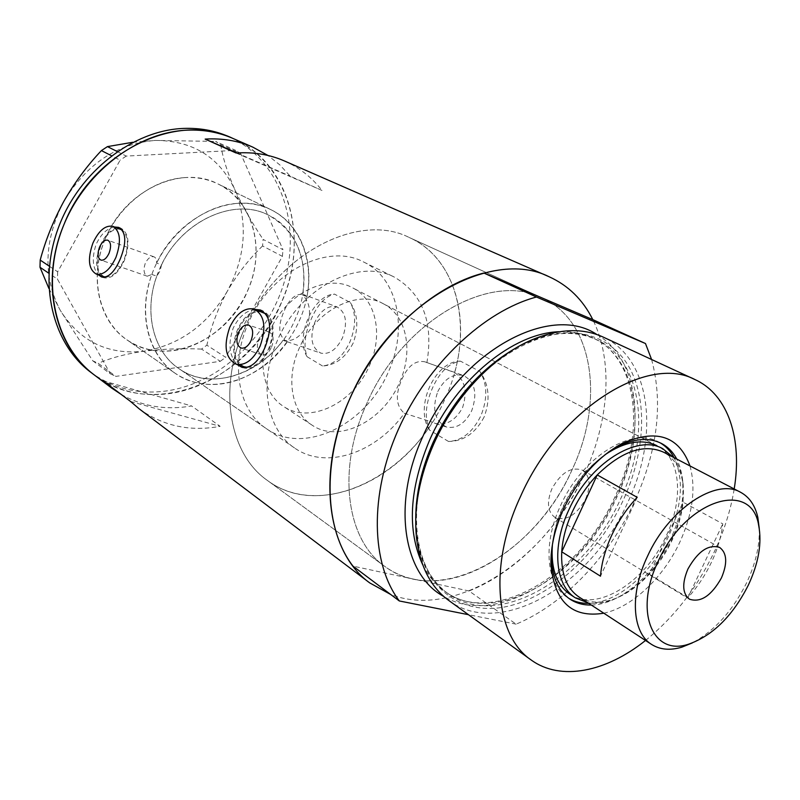 <?xml version="1.0" encoding="UTF-8"?>
<svg xmlns="http://www.w3.org/2000/svg" width="800" height="800" viewBox="0 0 800 800"><rect width="100%" height="100%" fill="white"/><g stroke="black" fill="none" stroke-linecap="round" stroke-linejoin="round"><path stroke-width="0.6" stroke-dasharray="4 3" d="M266.21 428.53C303.92 455.76 366.4 424.64 388.41 371.81C408.08 329.04 398.08 278.33 363.71 262.04C327.74 242.34 269.21 272.04 247.98 324C229.81 364.99 238.76 410.62 266.21 428.53L178.92 368.63C215.78 395.23 275.5 367.77 295.46 318.65C313.41 278.95 302.32 231.18 268.73 215.26C233.5 196.13 178.13 222.56 159 270.46C142.56 308.22 152.12 351.08 178.92 368.63C209.55 390.39 257.26 376.12 282.95 340.32L287.35 341.8C260.15 381 208.26 397.05 175.09 373.24C148.18 355.31 137.41 313.3 151.83 274.45L147.25 276.21C143.84 274.22 143.17 269.94 145.24 263.39C147.77 258.36 150.67 256.16 153.94 256.8C155.91 257.61 156.81 259.71 156.62 263.1L161.56 264.86C182.54 220.09 235 197.12 268.73 215.26C296.49 231.53 307.78 258.11 302.6 295L306.97 296.62L303.52 294.55L336.87 306.86C345.99 312.08 347.87 322.39 342.51 337.79C336.53 349.65 329.31 354.76 320.85 353.13C311.47 347.98 309.47 337.65 314.87 322.16C320.87 310.12 328.21 305.02 336.87 306.86M161.56 264.86L160 271.06L156.78 276.18L151.83 274.45M426.88 362.71C433.63 322.56 422.85 294.07 394.54 277.23C358.41 257.38 298.92 288.17 276.98 341.45C258.25 383.49 266.95 430 294.55 447.97C325.98 470.32 376.21 452.91 404.37 413.26L432.38 422.16C393.71 485.3 315.21 516.57 267.06 480.19C229.64 454.19 217.65 389.43 243.8 330.3C217.65 389.43 229.64 454.19 267.06 480.19L384.69 566.33C440 608.33 535.56 553.69 572.04 469.85C604.62 401.45 594.13 320.9 541.91 297.87C490.49 271.01 401.45 321.39 366.16 404.93C336.5 470.45 346.75 540.17 384.69 566.33C346.75 540.17 336.5 470.45 366.16 404.93C401.09 322.31 488.77 271.81 540.37 297.2L541.91 297.87C594.13 320.9 604.62 401.45 572.04 469.85C540.92 539.65 469.27 591.72 413.13 579.01C402.73 576.78 393.25 572.56 384.69 566.33L267.06 480.19C321.68 521.74 412.97 475 445.37 398.03C474.55 335.4 460.79 260.21 409.2 237.49C358.18 211.28 274.68 254.87 243.8 330.3C274.68 254.87 358.18 211.28 409.2 237.49L541.91 297.87L409.2 237.49C453.51 257.19 470.91 316.21 454.59 372.54L424.76 361.78C415.52 360 407.87 365.89 401.79 379.46C395.11 394.78 395.97 406.04 404.37 413.26M282.95 340.32C292.46 342.21 300.55 337.24 307.23 325.38C311.38 312.36 309.84 302.23 302.6 295M271.49 347.19C274.29 339.52 273.51 334.48 269.16 332.05C265.09 331.28 261.61 333.73 258.73 339.41C256.22 347.2 257.25 352.32 261.82 354.78C265.56 355.4 268.78 352.87 271.49 347.19M120.65 229.22C113.23 227.89 106.6 233.45 100.76 245.92C95.32 261.56 96.4 271.83 104.01 276.71M105.5 277.07C112.47 277.19 118.61 271.54 123.92 260.11C129.01 245.95 128.49 235.95 122.36 230.1M262.46 311.98C252.96 310.22 244.84 316.25 238.11 330.09C231.76 348.37 233.78 360.59 244.15 366.75M247.34 367.34C255.81 366.96 262.9 360.78 268.62 348.79C274.35 333.24 273.46 321.6 265.94 313.88M114.59 226.99C107.19 228.23 101.06 233.95 96.2 244.18C91.78 257.38 92.43 267.56 98.15 274.72M102.66 277.25L103.95 277.8C111.51 279.05 118.33 273.25 124.41 260.41C130.11 243.89 128.98 233.16 121.01 228.24L119.95 227.95M117.1 227.91C110.47 229.47 104.87 235.37 100.29 245.63C95.44 258.64 95.5 268.6 100.46 275.5M255.14 309.42C246.02 310.6 238.69 316.88 233.14 328.26C227.89 343.76 229.21 355.85 237.1 364.53M242.84 367.52L244.38 368.08C254 369.65 262.3 363.36 269.27 349.19C275.93 329.79 273.79 317.01 262.87 310.85L261.85 310.57M257.83 310.36C249.54 311.87 242.76 318.32 237.49 329.72C231.75 345.01 232.43 356.87 239.55 365.3M454.59 372.54C465.01 379.95 467.66 391.69 462.53 407.76C455.44 420.43 446.45 425.69 435.57 423.54L432.38 422.16M437.77 391.64C444.45 378.66 453 373.27 463.41 375.49C474.94 381.66 477.7 393.44 471.69 410.82C465.08 423.53 456.72 428.94 446.62 427.05C434.65 421 431.7 409.2 437.77 391.64M287.35 341.8L287.22 341.76C278.5 336.79 277.44 326.61 284.03 311.21C289.43 298.67 295.92 293.12 303.52 294.55M353.15 343.11C345.51 357.76 335.31 365.38 322.54 365.98C333.65 364.8 342.78 356.8 349.91 341.97C356.06 326.56 356.19 313.41 350.31 302.53C357.85 313.93 358.79 327.45 353.15 343.11M484.1 417.06C475.44 433.22 463.57 441.35 448.48 441.45C461.88 440.79 472.65 432.3 480.8 415.97C487.72 398.91 487.43 384.08 479.93 371.49C489.12 384.58 490.51 399.77 484.1 417.06M156.62 263.1C178.86 215.19 234.85 190.49 270.88 209.67C300.1 223.58 314.34 260.24 306.97 296.62M105.1 239.19C124.25 190.57 181.17 164.23 218.1 183.99C253.57 200.61 265.97 249.94 247.77 290.5C227.65 340.7 165.56 367.97 126.85 339.79C98.99 321.31 88.6 277.48 105.1 239.19M121.24 394.46C142.82 406.57 166.26 410.4 191.58 405.95L220.11 426.33C190.06 431.87 163.09 426.05 139.23 408.87M651.59 359.49C663.34 403.34 657.6 450.83 634.38 501.93C608.98 556.81 563.87 604.29 516.14 624.15L469.02 590.98C516.09 572.52 560.23 526.95 584.57 473.8C609.19 420.8 613.48 360.88 592.8 319.62C613.48 360.88 609.19 420.8 584.57 473.8C546.9 558.71 456.08 620.01 390.66 594.46M281.45 302.62C250.57 379.44 153.96 421.63 94.23 374.9C117.1 391.44 142.84 397.56 171.46 393.28C225.87 384.67 275.04 335.9 289.68 278.53C304.5 221.28 282.24 160.27 232.76 138.36C290.22 162.7 309.75 240.18 281.45 302.62M322.54 365.98L307.13 356.75C303.37 346.44 304.69 333.97 311.1 319.36C317.38 304.83 325.17 296.41 334.46 294.09L350.31 302.53M448.48 441.45L429.58 430.13C424.41 418.11 425.39 404.05 432.52 387.93C439.7 372 449.01 363.07 460.47 361.14L479.93 371.49M294.55 447.97L178.92 368.63C153.58 351.91 143.38 312.6 156.78 276.18M284.42 160.96C299.43 167.65 311.96 177.48 322 190.44L290.19 176.17L279.88 164.94L267.98 155.47M236.1 153.01L322 190.44M236.93 152.95L290.19 176.17M130.61 401.52L220.11 426.33M103.19 380.84L191.58 405.95M429.58 430.13C414.05 407.42 434.76 360.81 460.47 361.14M307.13 356.75C294.75 337.22 313.14 294.79 334.46 294.09M236.67 203.42C201.87 205.86 165.45 235.94 151.7 274.83C137.8 313.71 148.45 355 175.09 373.24C189.39 382.82 205.49 386.29 223.37 383.64C259.71 377.98 293.79 344.84 304.83 305.63C316 266.46 302.46 225.13 270.88 209.67C260.48 204.64 249.08 202.56 236.67 203.42M184.64 177.61C150.76 179.55 115.75 207.92 102.86 245.02C89.84 282.09 100.67 321.85 126.85 339.79C140.9 349.23 156.64 352.81 174.07 350.53C209.48 345.64 242.39 314.21 252.63 276.61C263.01 239.06 249.14 199.17 218.1 183.99C207.88 179.05 196.72 176.92 184.64 177.61M90.81 372.32C113.64 388.83 139.34 394.97 167.9 390.74C222.2 382.22 271.25 333.63 285.8 276.44C300.54 219.36 278.25 158.51 228.83 136.64M117.26 151.55L126.24 156.08L235.59 150.35L215.61 141.41L220.71 144.67L240.72 153.64L282.98 249.68L263.1 239.4L262.57 245.96L282.41 256.34L225.68 357.33L206.87 345.19L201.53 349.08L220.27 361.31L115.85 376.39L98.19 363.33L92.72 360.77L60.26 310.34L48.88 288.42M92.72 360.77L110.33 373.82L57.44 279.11L48.85 273.27M49.38 266.25L57.67 271.81L120.12 160.16L111.47 155.73M132.81 142.27L155.33 140.43L215.61 141.41M220.71 144.67C222.83 157.97 227.5 172.88 234.73 189.4C242.39 205.92 251.85 222.59 263.1 239.4M262.57 245.96C249.1 258.94 237.33 274.04 227.29 291.28C217.9 308.59 211.1 326.56 206.87 345.19M201.53 349.08C181.39 348.25 162.22 348.96 144 351.21C126.17 353.81 110.9 357.85 98.19 363.33M227.29 291.28C207.33 325.05 179.56 345.03 144 351.21C107.93 355.16 80.01 341.54 60.26 310.34C42.77 276.64 43.96 240.29 63.86 201.3C86.66 163.87 117.15 143.58 155.33 140.43C192.58 140.53 219.05 156.85 234.73 189.4C248.21 222.69 245.73 256.65 227.29 291.28M110.33 373.82L115.85 376.39M220.27 361.31L225.68 357.33M282.41 256.34L282.98 249.68M240.72 153.64L235.59 150.35M126.24 156.08L120.12 160.16M57.67 271.81L57.44 279.11M690 465.94C696.1 488.48 692.7 513.89 679.81 542.18C663.38 577.6 632.13 607.26 603.8 613.2M591.31 605.03C619.47 604.75 654.04 575.17 671.02 538.24C684.89 507.2 686.81 480.8 676.76 459.04M608.38 452.13C589.51 465.23 574.45 483.61 563.19 507.28C556.74 521.43 552.95 535.27 551.8 548.8M569.97 594.31C596.69 612.97 645.57 581.95 666.14 536.08C684.09 498.88 680.78 457.47 656.94 445.68L383.19 303.68C357.35 288.86 314.67 310.85 298.97 348.84C285.48 378.94 291.79 412.5 312.06 425.13C338.8 443.75 383.4 420.98 399.47 382.61C413.72 351.64 406.97 315.5 383.19 303.68M605.04 454.71C587.55 467.21 573.58 484.46 563.14 506.45C557.23 519.41 553.65 532.14 552.41 544.62M588.74 603.35C616.89 603.1 651.43 573.59 668.38 536.72C682.22 505.72 684.1 479.36 674.03 457.62M660.03 442.75L658.68 442.02C631.82 426.23 581.91 457.28 560.53 505.7C542.45 544.11 546.33 584.48 567.58 597.58L568.91 598.42M517.01 347.38L529.09 341.4C572.78 322.61 612.4 335.44 630.25 369.16C648.06 403.08 644.44 454.41 623.01 500.69C598.39 553.57 551.65 597.04 506.44 606.6C461.37 616.2 422.1 588.05 416.42 533.8L415.72 520.42M448.78 600.48C500.43 639.28 591.47 584.52 627.56 502.81C659.61 436.15 651.48 358.71 603.06 337.03M645.52 640.46C674.05 617.37 696.95 587.88 714.21 552.02C724.1 531.05 730.77 510.03 734.2 488.96M469.02 590.98L352.96 566.12M516.14 624.15L468.45 614.69M759.27 528.54C759.82 545.61 755.6 563.71 746.6 582.84C732.71 610.81 714.61 630.84 692.3 642.94M585.66 498.92C591.11 485.43 590.03 475.85 582.44 470.18C571.18 466.39 560.99 472.62 551.87 488.87C546.55 502.19 547.54 511.68 554.82 517.33C566.21 521.4 576.49 515.26 585.66 498.92M578.87 596.9C588.97 603.18 600.94 603.79 614.78 598.73C626.92 594.06 638.44 585.87 649.33 574.19C658.58 564.12 666.21 552.73 672.23 540.01C678.18 527.27 681.81 514.66 683.12 502.19L682.76 482.64C680.41 468.09 674.03 457.94 663.61 452.2M687.91 597.63L649.33 574.19L683.12 502.19L722.79 523.88C721.29 536.6 717.47 549.48 711.33 562.53C705.12 575.55 697.31 587.25 687.91 597.63L722.79 523.88M673.11 457.14C678.03 463.23 681.22 470.93 682.67 480.22C685.14 498.54 681.52 518.24 671.82 539.35C656.99 569.28 637.25 589.44 612.62 599.83C603.82 603.1 595.57 604.08 587.86 602.78M269.77 331.42C256.68 360.78 263.19 393.71 283.35 406.29C309.95 424.81 353.95 402.89 369.54 365.39C383.38 335.13 376.35 299.63 352.7 287.87C326.98 273.15 284.96 294.35 269.77 331.42M637.2 497.34L600.49 576.19M515.06 348.48C545.9 332 573.07 329.07 596.59 339.69C643.15 360.7 651.17 435.21 620.34 499.45C585.59 578.24 497.79 630.8 447.93 593.53C427.19 578.22 416.46 553.1 415.73 518.18M596.93 334.56C640.48 359.64 646.48 433.06 616.24 496.38C581.7 574.35 496.39 628.13 443.68 596.39M422.74 564.86C428.29 575.89 435.56 584.64 444.54 591.1C494.4 628.37 582.11 576.02 616.75 497.41C647.49 433.32 639.38 358.93 592.81 337.92C582.76 333.24 571.55 331.17 559.19 331.73M363.71 262.04L394.54 277.23M269.16 332.05L248.72 325.1M153.94 256.8L107.76 240.19M121.01 228.24L118.95 227.48M262.87 310.85L260.88 310.15M424.76 361.78L463.41 375.49M270.88 209.67L218.1 183.99L270.88 209.67M175.09 373.24L126.85 339.79L175.09 373.24M287.22 341.76L320.85 353.13M435.57 423.54L446.62 427.05M244.38 368.08L241.89 367.3M103.95 277.8L101.64 277.01M147.25 276.21L100.91 260.1M261.82 354.78L241.11 348.04M658.68 442.02L661.42 443.43M416.42 533.8L416.42 536.98M433.75 442.95C467.86 363.27 551.45 314.9 596.59 339.69L592.81 337.92C637.22 357.28 646.38 431.53 615.23 496.22C580.45 575.82 491.45 627.36 444.54 591.1L447.93 593.53C413.87 570.88 405.01 505.52 433.75 442.95M529.09 341.4L531.87 339.84M567.58 597.58L570.15 599.28M312.06 425.13L283.35 406.29M582.44 470.18L719.71 547.47M614.78 598.73L612.62 599.83M662.82 448.73L352.7 287.87M682.76 482.64L682.67 480.22M554.82 517.33L689.43 599.17"/><path stroke-width="1.2" d="M251.12 340.44C253.8 332.62 252.94 327.49 248.54 325.04C244.62 324.34 241.25 326.88 238.45 332.64C235.76 340.48 236.64 345.61 241.11 348.04C244.98 348.7 248.32 346.16 251.12 340.44M109.11 253.1C111.41 246.46 110.96 242.15 107.76 240.19C104.7 239.66 101.95 241.99 99.51 247.19C97.21 253.84 97.68 258.14 100.91 260.1C103.94 260.61 106.68 258.28 109.11 253.1M92.9 243.12C87.38 259.09 88.52 269.41 96.32 274.1C103.56 275.29 110.11 269.69 115.96 257.31C121.45 241.37 120.39 231.05 112.77 226.32C105.37 225 98.75 230.6 92.9 243.12M104.01 276.71L105.5 277.07M229.75 327.29C223.28 346.12 225.45 358.45 236.26 364.26C245.49 365.76 253.46 359.68 260.17 346C266.59 327.28 264.57 314.96 254.1 309.05C244.62 307.3 236.5 313.38 229.75 327.29M244.15 366.75L247.34 367.34M98.15 274.72L101.64 277.01C108.42 278.01 114.63 272 120.27 258.95C126.73 242.67 126.22 232.15 118.74 227.4L114.59 226.99M119.95 227.95L117.1 227.91M237.1 364.53L241.89 367.3C250.67 368.62 258.33 362.1 264.87 347.74C272.37 328.58 270.9 316 260.45 310L255.14 309.42M261.85 310.57L257.83 310.36M390.66 594.46L369.75 582.92L139.23 408.87L130.61 401.52L103.19 380.84L111.73 388.11L121.24 394.46M369.75 582.92C327.43 552.82 315.85 474.05 349.41 399.65C389.51 304.46 490.58 247.13 549.07 276.73C568.33 285.47 582.91 299.77 592.8 319.62L645.48 343.53L651.59 359.49M111.73 388.11L94.23 374.9C54.53 346.21 39.67 281.55 64.02 224.42C92.64 151.27 177.17 111.29 232.76 138.36C218.83 132.28 203.76 129.54 187.54 130.15C136.68 131.95 82.69 173.63 61.92 229.76C40.94 285.85 56.11 346.53 94.23 374.9L90.81 372.32C52.74 343.99 37.56 283.48 58.44 227.6C79.12 171.67 132.94 130.18 183.69 128.42C199.87 127.83 214.92 130.57 228.83 136.64L252.85 147.15C238.2 140.76 222.3 138.07 205.15 139.09L236.1 153.01C253.52 151.85 269.62 154.5 284.42 160.96L549.07 276.73M267.98 155.47L252.85 147.15M205.15 139.09L236.93 152.95M239.55 365.3L242.84 367.52M265.94 313.88L254.5 309.19M100.46 275.5L102.66 277.25M122.36 230.1L112.95 226.39M48.85 273.27L40 267.26L40.2 260.09C45.51 240.23 53.4 220.63 63.86 201.3C74.66 182.51 87.18 165.61 101.41 150.59L107.45 146.61L132.81 142.27M48.88 288.42L40 267.26M111.47 155.73L101.41 150.59M40.2 260.09L49.38 266.25M107.45 146.61L117.26 151.55M603.8 613.2C572.12 618.27 554.51 602.07 550.95 564.6C550.58 546.99 554.8 528.44 563.61 508.95C578.18 478.81 597.57 457.04 621.8 443.63C656.19 428.41 678.92 435.85 690 465.94M676.76 459.04C673.03 452.04 667.91 446.84 661.42 443.43C648.87 437.2 634.02 438.4 616.88 447.04L608.38 452.13M656.94 445.68C642.21 438.55 624.91 441.56 605.04 454.71M674.03 457.62C670.56 451.13 665.89 446.17 660.03 442.75M415.72 520.42C415.73 495.42 421.61 469.6 433.37 442.95C453.62 399.83 481.5 367.97 517.01 347.38M734.2 488.96C742.43 439.15 728.4 394.84 695.14 379.65L603.06 337.03C582.58 327.71 558.85 328.65 531.87 339.84C493.46 356.14 454.68 396.78 433.8 443.91C419.45 476.74 413.65 507.76 416.42 536.98C419.85 565.99 430.64 587.16 448.78 600.48L531.02 659.89C560.55 681.49 606.08 672.04 645.52 640.46M695.14 379.65C647.6 353.86 558.78 409.29 520.46 496.61C488.44 565.23 495.34 635.87 531.02 659.89M592.8 319.62L483.85 273.02C432.28 285.84 377.09 336.7 349.41 399.65C321.69 462.61 324.59 529.4 352.96 566.12L399.32 600.96C371.15 563.81 369.17 495.06 398.27 429.65C427.33 364.26 484.13 310.92 536.47 297.02L645.48 343.53M483.85 273.02L536.47 297.02M468.45 614.69L399.32 600.96M551.8 548.8L551.52 558.64C552.37 577.83 558.58 591.37 570.15 599.28C576.31 603.28 583.36 605.2 591.31 605.03M568.91 598.42C574.76 601.86 581.37 603.5 588.74 603.35M552.41 544.62C550.67 568.36 556.51 584.91 569.92 594.27L569.97 594.31M658.3 561.06C633.51 611.72 652.74 656.94 689.1 644.01C713.07 635.34 732.82 615.71 748.35 585.12C758.65 562.93 762.08 542.97 758.65 525.26C751.54 479.11 685.58 499.64 658.3 561.06M692.3 642.94L681.8 647.18C670.07 650.65 659.98 649.72 651.52 644.39C632.04 632.55 629.55 593.76 647.52 556.22C668.81 508.97 716.19 477.67 740.6 492.29C749.38 497.06 755.12 505.41 757.83 517.35L759.27 528.54M721.43 577.93C727.62 563.29 727.05 553.13 719.71 547.47C708.58 544 697.99 551.17 687.94 568.98C681.88 583.48 682.38 593.55 689.43 599.17C700.69 602.88 711.36 595.8 721.43 577.93M740.6 492.29L663.61 452.2C643.92 443.48 621.8 451.06 597.23 474.93L637.2 497.34C626.94 508.29 618.5 520.83 611.86 534.96C605.35 549.11 601.56 562.86 600.49 576.19L561.73 551.79C560.81 573.34 566.52 588.37 578.87 596.9L651.52 644.39M572.49 511.49C566.2 525.28 562.61 538.72 561.73 551.79L597.23 474.93C587.15 485.53 578.91 497.72 572.49 511.49M587.86 602.78L575.45 597.9C555.1 585.42 551.47 546.7 568.85 509.85C589.37 463.43 637.17 433.57 662.82 448.73L673.11 457.14M415.73 518.18C415.83 493.69 421.63 468.43 433.12 442.38C452.95 400.13 480.26 368.83 515.06 348.48M443.68 596.39C403.52 574.99 391.64 504.51 422.59 437.09C458.96 351.91 549.92 302.61 596.93 334.56M559.19 331.73C513.4 332.9 456.08 379.44 429.57 440.22C409.19 489.04 406.92 530.59 422.74 564.86M96.32 274.1L104.27 276.8M236.26 364.26L244.71 366.92M616.88 447.04L621.8 443.63M551.52 558.64L550.95 564.6M689.1 644.01L681.8 647.18M575.45 597.9L569.92 594.27M758.65 525.26L757.83 517.35"/></g></svg>
